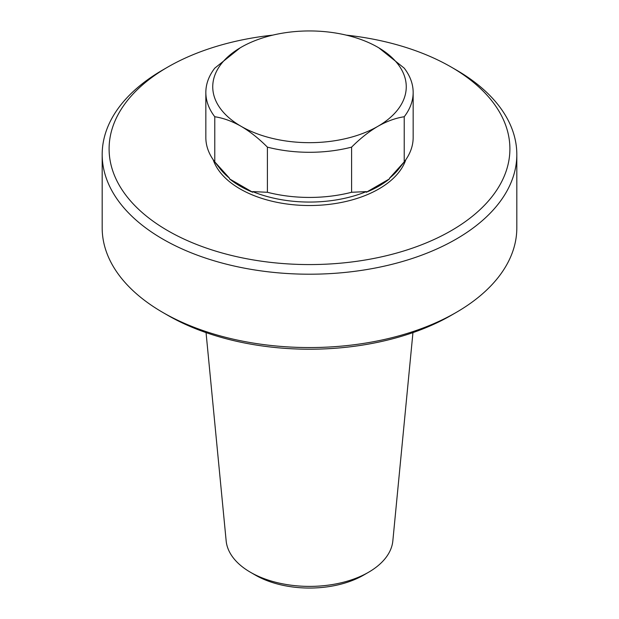 <?xml version="1.0" encoding="UTF-8"?>
<svg xmlns="http://www.w3.org/2000/svg" width="619" height="619" viewBox="0 0 619 619"><rect width="100%" height="100%" fill="white"/><g stroke="black" fill="none" stroke-linecap="round" stroke-linejoin="round"><path stroke-width="0.93" d="M346.222 35.128A200.409 115.707 180 0 1 451.212 67.061L451.212 67.061A200.409 115.707 180 0 1 451.205 230.686A200.409 115.707 180 0 1 167.795 230.686A200.409 115.707 180 0 1 167.788 67.061A200.409 115.707 180 0 1 272.778 35.128M412.95 332.612L392.841 540.89A83.472 48.189 180 0 1 368.522 572.281L363.639 575.105A76.563 44.204 180 0 1 255.361 575.105L250.478 572.281A83.472 48.189 180 0 1 226.159 540.89L206.05 332.612M368.522 572.281A83.472 48.189 180 0 1 250.478 572.281M456.095 69.885L451.212 67.061L456.095 69.877A207.319 119.691 180 0 1 456.095 69.885A207.319 119.691 180 0 1 516.819 154.518L516.819 227.869A207.319 119.691 180 0 1 456.095 312.502L451.212 315.326A200.409 115.707 180 0 1 167.788 315.326L162.905 312.502A207.319 119.691 180 0 1 102.181 227.869L102.181 154.518A207.319 119.691 180 0 1 162.905 69.885L167.788 67.061M456.095 312.502A207.319 119.691 180 0 1 162.905 312.502M516.819 154.518A207.319 119.691 180 0 1 309.5 274.209A207.319 119.691 180 0 1 102.181 154.518M213.184 159.71A98.127 56.654 0 0 0 240.11 188.934A98.127 56.654 0 0 0 338.167 203.055A98.127 56.654 0 0 0 405.816 159.71M378.836 47.849L404.222 68.144A103.659 59.85 180 0 1 413.159 92.448L413.159 137.588A103.659 59.85 180 0 1 404.222 161.892L399.077 168.538A98.127 56.654 180 0 1 389.513 178.202L404.222 161.892L404.222 116.751C395.734 118.012 386.968 121.192 377.915 126.307A96.75 55.857 180 0 1 241.085 126.307A96.75 55.857 180 0 1 241.085 47.307A96.75 55.857 180 0 1 377.915 47.307A96.75 55.857 180 0 1 377.915 126.307C368.854 131.646 360.088 138.594 351.6 147.136A103.659 59.85 180 0 1 267.4 147.136C258.912 138.594 250.146 131.646 241.085 126.307C232.032 121.192 223.266 118.012 214.778 116.751A103.659 59.85 180 0 1 205.841 92.448A103.659 59.85 180 0 1 214.778 68.144L240.164 47.849M351.6 147.136L351.6 192.277L366.309 191.604L366.309 192.254A98.127 56.654 180 0 0 389.513 178.852L389.513 178.202M366.309 191.604A98.127 56.654 180 0 1 252.691 191.604L267.4 192.277L267.4 147.136M214.778 116.751L214.778 161.892L229.487 178.202L229.487 178.852A98.127 56.654 180 0 0 240.11 186.118A98.127 56.654 180 0 0 252.691 192.254L252.691 191.604M229.487 178.202A98.127 56.654 180 0 1 219.923 168.538L214.778 161.892A103.659 59.85 180 0 1 205.841 137.588L205.841 92.448M351.6 192.277A103.659 59.85 180 0 1 267.4 192.277M413.159 92.448A103.659 59.85 180 0 1 404.222 116.751M252.691 192.254L229.487 178.852M389.513 178.852L366.309 192.254"/></g></svg>
